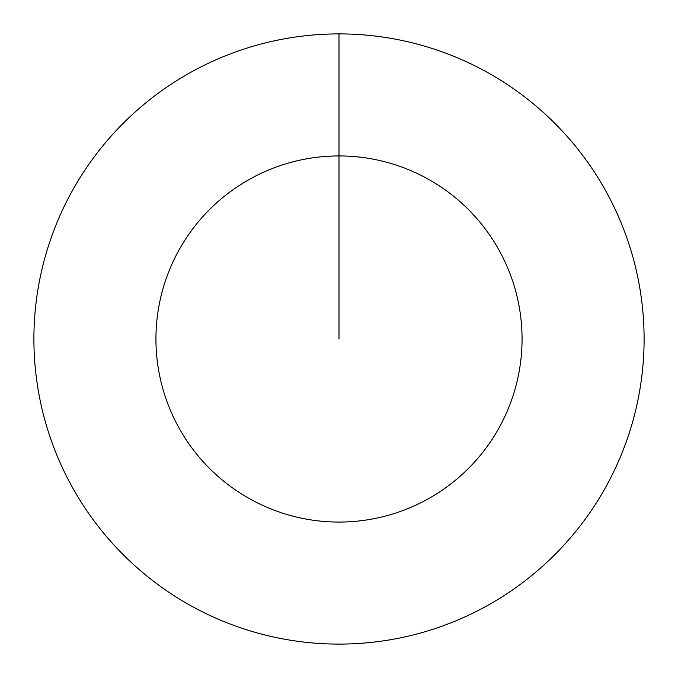 <?xml version="1.0" encoding="UTF-8"?>
<svg xmlns="http://www.w3.org/2000/svg" width="678" height="678" viewBox="0 0 678 678"><rect width="100%" height="100%" fill="white"/><g stroke="black" fill="none" stroke-linecap="round" stroke-linejoin="round"><path stroke-width="1.02" d="M339 33.9A305.1 305.1 0 0 1 644.1 339A305.1 305.1 0 0 1 339 644.1A305.1 305.1 0 0 1 33.9 339A305.1 305.1 0 0 1 339 33.9L339 155.94A183.06 183.06 0 0 1 522.06 339A183.06 183.06 0 0 1 339 522.06A183.06 183.06 0 0 1 155.94 339A183.06 183.06 0 0 1 339 155.94L339 339"/></g></svg>

